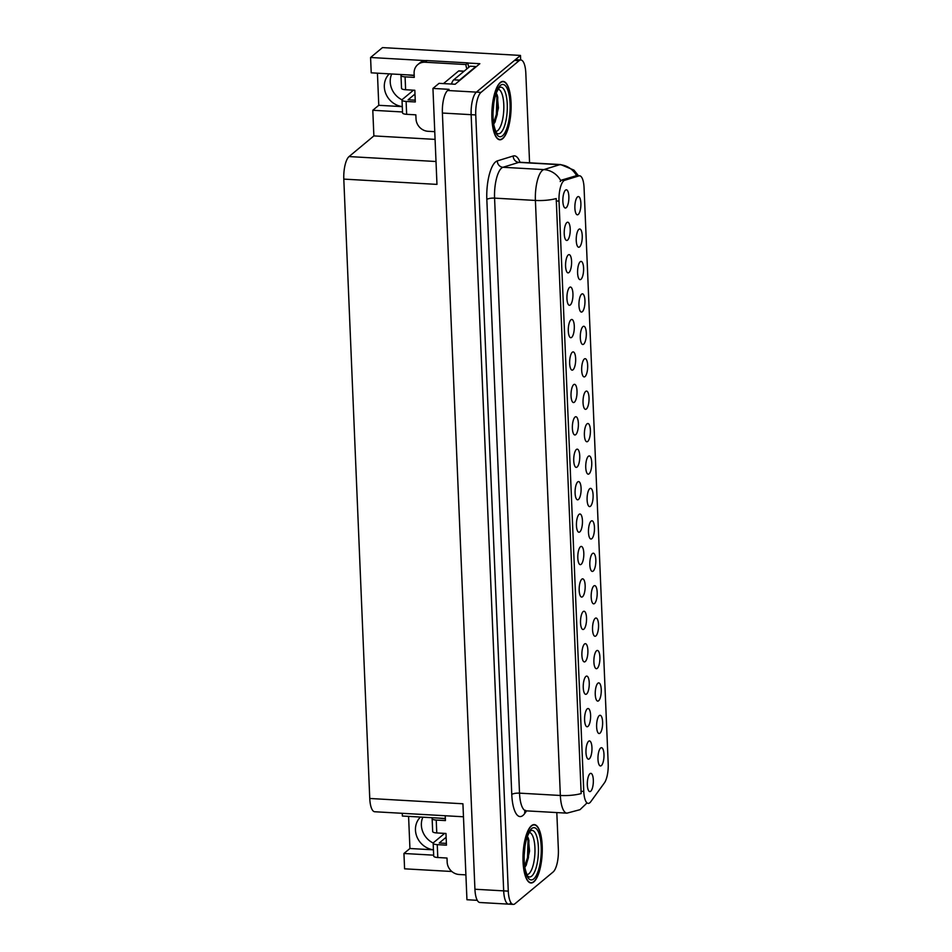 <?xml version="1.0" encoding="UTF-8"?>
<svg xmlns="http://www.w3.org/2000/svg" width="952" height="952" viewBox="0 0 952 952"><rect width="100%" height="100%" fill="white"/><g stroke="black" fill="none" stroke-linecap="round" stroke-linejoin="round"><path stroke-width="1.43" d="M414.191 75.291A19.492 17.636 -129.8 0 0 413.204 75.208L371.22 72.828L370.578 57.501L382.478 47.6L520.482 55.43L476.393 92.13A18.278 5.95 93.2 0 0 471.145 114.668L503.679 890.87A18.278 5.95 93.2 0 0 508.63 904.138A18.278 5.95 93.2 0 0 510.403 903.448M445.346 818.494A19.492 17.636 -129.8 0 0 444.358 818.411L402.375 816.031L402.256 813.306M583.683 344.148A9.139 2.975 93.2 0 0 586.313 333.271A9.139 2.975 93.2 0 0 583.207 326.417A9.139 2.975 93.2 0 0 582.945 326.595A9.139 2.975 93.2 0 0 580.315 335.604A9.139 2.975 93.2 0 0 582.196 344.267A9.139 2.975 93.2 0 0 583.683 344.148M601.343 765.61A9.139 2.975 93.2 0 0 603.985 754.722A9.139 2.975 93.2 0 0 600.867 747.867A9.139 2.975 93.2 0 0 600.605 748.058A9.139 2.975 93.2 0 0 597.987 757.066A9.139 2.975 93.2 0 0 599.855 765.729A9.139 2.975 93.2 0 0 601.343 765.61M587.979 726.412A9.139 2.975 93.2 0 0 590.609 715.523A9.139 2.975 93.2 0 0 587.503 708.681A9.139 2.975 93.2 0 0 587.241 708.859A9.139 2.975 93.2 0 0 584.611 717.867A9.139 2.975 93.2 0 0 586.48 726.531A9.139 2.975 93.2 0 0 587.979 726.412M585.04 376.575A9.139 2.975 93.2 0 0 587.67 365.687A9.139 2.975 93.2 0 0 584.564 358.833A9.139 2.975 93.2 0 0 584.302 359.011A9.139 2.975 93.2 0 0 581.684 368.019A9.139 2.975 93.2 0 0 583.552 376.683A9.139 2.975 93.2 0 0 585.04 376.575M583.897 629.153A9.139 2.975 93.2 0 0 586.539 618.264A9.139 2.975 93.2 0 0 583.421 611.41A9.139 2.975 93.2 0 0 583.159 611.601A9.139 2.975 93.2 0 0 580.542 620.609A9.139 2.975 93.2 0 0 582.41 629.272A9.139 2.975 93.2 0 0 583.897 629.153M593.191 571.093A9.139 2.975 93.2 0 0 595.833 560.204A9.139 2.975 93.2 0 0 592.715 553.35A9.139 2.975 93.2 0 0 592.453 553.54A9.139 2.975 93.2 0 0 589.835 562.537A9.139 2.975 93.2 0 0 591.704 571.2A9.139 2.975 93.2 0 0 593.191 571.093M575.746 434.636A9.139 2.975 93.2 0 0 578.388 423.747A9.139 2.975 93.2 0 0 575.27 416.893A9.139 2.975 93.2 0 0 575.008 417.083A9.139 2.975 93.2 0 0 572.39 426.079A9.139 2.975 93.2 0 0 574.258 434.743A9.139 2.975 93.2 0 0 575.746 434.636M597.261 668.352A9.139 2.975 93.2 0 0 599.903 657.463A9.139 2.975 93.2 0 0 596.797 650.609A9.139 2.975 93.2 0 0 596.535 650.799A9.139 2.975 93.2 0 0 593.905 659.807A9.139 2.975 93.2 0 0 595.773 668.471A9.139 2.975 93.2 0 0 597.261 668.352M579.816 531.894A9.139 2.975 93.2 0 0 582.457 521.006A9.139 2.975 93.2 0 0 579.351 514.151A9.139 2.975 93.2 0 0 579.09 514.342A9.139 2.975 93.2 0 0 576.46 523.338A9.139 2.975 93.2 0 0 578.328 532.013A9.139 2.975 93.2 0 0 579.816 531.894M594.548 603.508A9.139 2.975 93.2 0 0 597.19 592.632A9.139 2.975 93.2 0 0 594.072 585.777A9.139 2.975 93.2 0 0 593.81 585.956A9.139 2.975 93.2 0 0 591.192 594.964A9.139 2.975 93.2 0 0 593.06 603.627A9.139 2.975 93.2 0 0 594.548 603.508M577.102 467.051A9.139 2.975 93.2 0 0 579.744 456.175A9.139 2.975 93.2 0 0 576.626 449.32A9.139 2.975 93.2 0 0 576.365 449.499A9.139 2.975 93.2 0 0 573.747 458.507A9.139 2.975 93.2 0 0 575.615 467.17A9.139 2.975 93.2 0 0 577.102 467.051M598.63 700.767A9.139 2.975 93.2 0 0 601.259 689.891A9.139 2.975 93.2 0 0 598.153 683.036A9.139 2.975 93.2 0 0 597.892 683.215A9.139 2.975 93.2 0 0 595.262 692.223A9.139 2.975 93.2 0 0 597.142 700.886A9.139 2.975 93.2 0 0 598.63 700.767M581.184 564.31A9.139 2.975 93.2 0 0 583.814 553.433A9.139 2.975 93.2 0 0 580.708 546.579A9.139 2.975 93.2 0 0 580.446 546.757A9.139 2.975 93.2 0 0 577.816 555.766A9.139 2.975 93.2 0 0 579.697 564.429A9.139 2.975 93.2 0 0 581.184 564.31M579.601 246.889A9.139 2.975 93.2 0 0 582.243 236.013A9.139 2.975 93.2 0 0 579.125 229.158A9.139 2.975 93.2 0 0 578.864 229.337A9.139 2.975 93.2 0 0 576.246 238.345A9.139 2.975 93.2 0 0 578.114 247.008A9.139 2.975 93.2 0 0 579.601 246.889M586.396 408.991A9.139 2.975 93.2 0 0 589.038 398.103A9.139 2.975 93.2 0 0 585.92 391.248A9.139 2.975 93.2 0 0 585.658 391.439A9.139 2.975 93.2 0 0 583.04 400.447A9.139 2.975 93.2 0 0 584.909 409.11A9.139 2.975 93.2 0 0 586.396 408.991M567.594 240.118A9.139 2.975 93.2 0 0 570.224 229.23A9.139 2.975 93.2 0 0 567.118 222.375A9.139 2.975 93.2 0 0 566.856 222.554A9.139 2.975 93.2 0 0 564.238 231.562A9.139 2.975 93.2 0 0 566.107 240.225A9.139 2.975 93.2 0 0 567.594 240.118M590.478 506.25A9.139 2.975 93.2 0 0 593.108 495.373A9.139 2.975 93.2 0 0 590.002 488.519A9.139 2.975 93.2 0 0 589.74 488.697A9.139 2.975 93.2 0 0 587.11 497.706A9.139 2.975 93.2 0 0 588.979 506.369A9.139 2.975 93.2 0 0 590.478 506.25M570.308 304.949A9.139 2.975 93.2 0 0 572.949 294.073A9.139 2.975 93.2 0 0 569.832 287.218A9.139 2.975 93.2 0 0 569.57 287.397A9.139 2.975 93.2 0 0 566.952 296.405A9.139 2.975 93.2 0 0 568.82 305.068A9.139 2.975 93.2 0 0 570.308 304.949M574.389 402.22A9.139 2.975 93.2 0 0 577.019 391.332A9.139 2.975 93.2 0 0 573.913 384.477A9.139 2.975 93.2 0 0 573.651 384.656A9.139 2.975 93.2 0 0 571.033 393.664A9.139 2.975 93.2 0 0 572.902 402.327A9.139 2.975 93.2 0 0 574.389 402.22M591.835 538.677A9.139 2.975 93.2 0 0 594.465 527.789A9.139 2.975 93.2 0 0 591.359 520.934A9.139 2.975 93.2 0 0 591.097 521.113A9.139 2.975 93.2 0 0 588.479 530.121A9.139 2.975 93.2 0 0 590.347 538.784A9.139 2.975 93.2 0 0 591.835 538.677M571.664 337.377A9.139 2.975 93.2 0 0 574.306 326.488A9.139 2.975 93.2 0 0 571.188 319.634A9.139 2.975 93.2 0 0 570.926 319.824A9.139 2.975 93.2 0 0 568.308 328.821A9.139 2.975 93.2 0 0 570.177 337.484A9.139 2.975 93.2 0 0 571.664 337.377M595.904 635.936A9.139 2.975 93.2 0 0 598.546 625.048A9.139 2.975 93.2 0 0 595.428 618.193A9.139 2.975 93.2 0 0 595.167 618.372A9.139 2.975 93.2 0 0 592.549 627.38A9.139 2.975 93.2 0 0 594.417 636.043A9.139 2.975 93.2 0 0 595.904 635.936M578.459 499.479A9.139 2.975 93.2 0 0 581.101 488.59A9.139 2.975 93.2 0 0 577.983 481.736A9.139 2.975 93.2 0 0 577.721 481.914A9.139 2.975 93.2 0 0 575.103 490.923A9.139 2.975 93.2 0 0 576.971 499.586A9.139 2.975 93.2 0 0 578.459 499.479M587.753 441.419A9.139 2.975 93.2 0 0 590.395 430.53A9.139 2.975 93.2 0 0 587.277 423.676A9.139 2.975 93.2 0 0 587.015 423.854A9.139 2.975 93.2 0 0 584.397 432.862A9.139 2.975 93.2 0 0 586.265 441.526A9.139 2.975 93.2 0 0 587.753 441.419M589.336 758.839A9.139 2.975 93.2 0 0 591.965 747.951A9.139 2.975 93.2 0 0 588.86 741.096A9.139 2.975 93.2 0 0 588.598 741.275A9.139 2.975 93.2 0 0 585.98 750.283A9.139 2.975 93.2 0 0 587.848 758.946A9.139 2.975 93.2 0 0 589.336 758.839M573.033 369.792A9.139 2.975 93.2 0 0 575.663 358.904A9.139 2.975 93.2 0 0 572.557 352.062A9.139 2.975 93.2 0 0 572.295 352.24A9.139 2.975 93.2 0 0 569.665 361.248A9.139 2.975 93.2 0 0 571.533 369.911A9.139 2.975 93.2 0 0 573.033 369.792M578.245 214.474A9.139 2.975 93.2 0 0 580.887 203.585A9.139 2.975 93.2 0 0 577.769 196.731A9.139 2.975 93.2 0 0 577.507 196.921A9.139 2.975 93.2 0 0 574.889 205.918A9.139 2.975 93.2 0 0 576.757 214.581A9.139 2.975 93.2 0 0 578.245 214.474M582.315 311.732A9.139 2.975 93.2 0 0 584.956 300.844A9.139 2.975 93.2 0 0 581.851 293.99A9.139 2.975 93.2 0 0 581.589 294.18A9.139 2.975 93.2 0 0 578.959 303.188A9.139 2.975 93.2 0 0 580.827 311.851A9.139 2.975 93.2 0 0 582.315 311.732M566.238 207.691A9.139 2.975 93.2 0 0 568.868 196.814A9.139 2.975 93.2 0 0 565.762 189.96A9.139 2.975 93.2 0 0 565.5 190.138A9.139 2.975 93.2 0 0 562.87 199.146A9.139 2.975 93.2 0 0 564.75 207.81A9.139 2.975 93.2 0 0 566.238 207.691M590.692 791.255A9.139 2.975 93.2 0 0 593.334 780.366A9.139 2.975 93.2 0 0 590.216 773.512A9.139 2.975 93.2 0 0 589.954 773.702A9.139 2.975 93.2 0 0 587.336 782.699A9.139 2.975 93.2 0 0 589.205 791.362A9.139 2.975 93.2 0 0 590.692 791.255M589.11 473.834A9.139 2.975 93.2 0 0 591.751 462.946A9.139 2.975 93.2 0 0 588.633 456.091A9.139 2.975 93.2 0 0 588.384 456.282A9.139 2.975 93.2 0 0 585.754 465.278A9.139 2.975 93.2 0 0 587.622 473.941A9.139 2.975 93.2 0 0 589.11 473.834M568.951 272.534A9.139 2.975 93.2 0 0 571.593 261.645A9.139 2.975 93.2 0 0 568.475 254.791A9.139 2.975 93.2 0 0 568.213 254.981A9.139 2.975 93.2 0 0 565.595 263.99A9.139 2.975 93.2 0 0 567.463 272.653A9.139 2.975 93.2 0 0 568.951 272.534M599.986 733.195A9.139 2.975 93.2 0 0 602.616 722.306A9.139 2.975 93.2 0 0 599.51 715.452A9.139 2.975 93.2 0 0 599.248 715.63A9.139 2.975 93.2 0 0 596.63 724.639A9.139 2.975 93.2 0 0 598.499 733.302A9.139 2.975 93.2 0 0 599.986 733.195M582.541 596.737A9.139 2.975 93.2 0 0 585.171 585.849A9.139 2.975 93.2 0 0 582.065 578.995A9.139 2.975 93.2 0 0 581.803 579.173A9.139 2.975 93.2 0 0 579.185 588.181A9.139 2.975 93.2 0 0 581.053 596.845A9.139 2.975 93.2 0 0 582.541 596.737M580.958 279.317A9.139 2.975 93.2 0 0 583.6 268.428A9.139 2.975 93.2 0 0 580.482 261.574A9.139 2.975 93.2 0 0 580.22 261.752A9.139 2.975 93.2 0 0 577.602 270.761A9.139 2.975 93.2 0 0 579.471 279.424A9.139 2.975 93.2 0 0 580.958 279.317M586.611 693.996A9.139 2.975 93.2 0 0 589.252 683.108A9.139 2.975 93.2 0 0 586.135 676.253A9.139 2.975 93.2 0 0 585.885 676.444A9.139 2.975 93.2 0 0 583.255 685.44A9.139 2.975 93.2 0 0 585.123 694.103A9.139 2.975 93.2 0 0 586.611 693.996M585.254 661.569A9.139 2.975 93.2 0 0 587.896 650.692A9.139 2.975 93.2 0 0 584.778 643.838A9.139 2.975 93.2 0 0 584.516 644.016A9.139 2.975 93.2 0 0 581.898 653.024A9.139 2.975 93.2 0 0 583.766 661.688A9.139 2.975 93.2 0 0 585.254 661.569M589.812 802.762A16.446 5.355 93.2 0 0 590.74 801.751L604.401 782.901A16.446 5.355 93.2 0 0 608.197 763.635L584.064 187.734A16.446 5.355 93.2 0 0 579.601 175.799A16.446 5.355 93.2 0 0 578.959 175.882L564.691 180.285A16.446 5.355 93.2 0 0 559.014 201.098L583.766 791.445A16.446 5.355 93.2 0 0 588.217 803.393A16.446 5.355 93.2 0 0 589.812 802.762M433.196 843.044A19.492 17.636 50.2 0 1 422.855 817.197M433.446 849.791A19.492 17.636 50.2 0 1 416.881 836.689A19.492 17.636 50.2 0 1 420.451 817.054M520.673 59.976L520.482 55.43M467.944 63.022L479.844 63.701L455.151 84.252L439.05 83.348L432.946 88.417L449.046 89.333L447.642 90.499A18.278 5.95 93.2 0 0 442.394 113.038L474.929 889.239A18.278 5.95 93.2 0 0 479.879 902.508L508.63 904.138A18.278 5.95 93.2 0 1 503.679 890.87L471.145 114.668A18.278 5.95 93.2 0 1 476.393 92.13L514.496 60.416A18.278 5.95 93.2 0 1 516.27 59.726L520.875 59.988A18.278 5.95 93.2 0 0 519.102 60.678L480.998 92.392A18.278 5.95 93.2 0 0 475.75 114.93L508.285 891.131A18.278 5.95 93.2 0 0 513.235 904.4A18.278 5.95 93.2 0 0 515.008 903.71L553.112 871.996A18.278 5.95 93.2 0 0 558.36 849.458L556.813 812.58M463.469 816.78L374.707 811.747A18.278 5.95 -86.8 0 1 369.757 798.478L343.803 179.107L436.968 184.39L432.946 88.417M477.273 900.33L466.944 899.735L462.922 803.774L369.757 798.478M408.587 816.376L409.931 848.506L403.945 853.48L404.588 868.819L451.843 871.496M370.578 57.501L425.413 60.607M402.053 99.841A19.492 17.636 50.2 0 1 391.712 73.994M343.803 179.107A18.278 5.95 -86.8 0 1 349.051 156.568L373.874 135.91L435.076 139.385M373.874 135.91L372.791 110.277L402.517 111.967M403.945 853.48L433.672 855.17M377.432 73.185L378.777 105.303L372.791 110.277M409.931 848.506L433.446 849.838M389.297 73.851A19.492 17.636 -129.8 0 0 385.738 93.486A19.492 17.636 -129.8 0 0 402.291 106.588M378.777 105.303L402.291 106.636M533.81 881.885A29.238 9.52 93.2 0 0 542.271 850.041A29.238 9.52 93.2 0 0 534.286 824.599A29.238 9.52 93.2 0 0 531.454 825.705A29.238 9.52 93.2 0 0 522.981 857.55A29.238 9.52 93.2 0 0 530.966 882.992A29.238 9.52 93.2 0 0 533.81 881.885M502.656 138.683A29.238 9.52 93.2 0 0 511.129 106.838A29.238 9.52 93.2 0 0 503.132 81.396A29.238 9.52 93.2 0 0 500.3 82.503A29.238 9.52 93.2 0 0 491.839 114.347A29.238 9.52 93.2 0 0 499.824 139.789A29.238 9.52 93.2 0 0 502.656 138.683M585.873 804.083L586.456 803.286A21.325 17.981 -144.1 0 1 585.873 804.083L579.982 809.688L566.94 813.151A24.371 7.937 -86.8 0 1 560.347 795.467A21.325 5.855 -2.4 0 0 581.16 793.587L556.218 198.551A21.325 5.855 177.6 0 1 535.405 200.444A24.371 7.937 -86.8 0 1 542.402 170.396A24.371 7.937 -86.8 0 1 543.806 169.599L559.705 164.696A24.371 7.937 -86.8 0 1 560.657 164.565L519.828 162.256A24.371 7.937 93.2 0 0 518.876 162.375L502.977 167.278A24.371 7.937 93.2 0 0 501.573 168.076A24.371 7.937 93.2 0 0 494.576 198.123L519.518 793.147A24.371 7.937 93.2 0 0 526.111 810.842L524.79 811.116L525.504 810.307M560.192 181.499L561.561 180.106L576.603 175.632A21.325 20.016 -107.1 0 0 559.705 164.696L518.876 162.375A6.093 5.724 72.9 0 1 513.223 155.997A30.464 9.913 -86.8 0 1 520.018 162.256M529.574 162.804L525.825 73.256A18.278 5.95 93.2 0 0 520.875 59.988M465.897 874.876L459.161 874.495A12.186 11.019 50.2 0 1 447.166 862.131L447 858.038L437.801 857.514L437.254 844.638A6.093 1.678 177.6 0 1 433.172 843.234A6.093 1.678 177.6 0 1 433.505 842.651L444.643 833.381M437.254 844.638L446.464 845.162L445.964 833.464L436.766 832.941L436.23 820.065L445.429 820.588L445.262 816.483A12.186 11.019 50.2 0 1 445.25 815.745M446.131 837.26L439.253 842.984L446.381 843.389M438.598 818.089L445.357 818.803M436.23 820.065A6.093 1.678 177.6 0 1 432.137 818.661A6.093 1.678 177.6 0 1 432.47 818.077L432.851 817.756M432.137 818.661L432.672 831.536A6.093 1.678 -2.4 0 0 436.766 832.941M433.172 843.234L433.707 856.11A6.093 1.678 -2.4 0 0 437.801 857.514M434.755 131.673L428.007 131.293A12.186 11.019 50.2 0 1 416.024 118.929L415.845 114.835L406.647 114.311L406.111 101.436A6.093 1.678 177.6 0 1 402.018 100.031A6.093 1.678 177.6 0 1 402.351 99.448L413.489 90.178M406.111 101.436L415.31 101.959L414.822 90.261L405.623 89.738L405.076 76.862L414.275 77.386L414.108 73.292A12.186 11.019 50.2 0 1 417.821 64.581A12.186 11.019 50.2 0 1 425.116 62.237L465.945 64.557L467.944 62.892A12.186 11.019 -129.8 0 0 468.908 67.199M414.977 94.058L408.11 99.781L415.239 100.186M458.4 81.551A12.186 3.963 -86.8 0 1 459.495 80.146L475.857 66.533A12.186 3.963 93.2 0 0 475.869 67.009M475.857 66.533L470.098 66.212L453.747 79.825A12.186 3.963 93.2 0 0 451.486 84.05M417.821 64.581L419.808 62.915A12.186 11.019 50.2 0 1 427.115 60.571L467.944 62.892M466.92 68.865A12.186 11.019 50.2 0 1 465.945 64.557M407.456 74.887L414.203 75.601M405.076 76.862A6.093 1.678 177.6 0 1 400.994 75.458A6.093 1.678 177.6 0 1 401.327 74.875L401.708 74.553M400.994 75.458L401.53 88.334A6.093 1.678 -2.4 0 0 405.623 89.738M402.018 100.031L402.553 112.907A6.093 1.678 -2.4 0 0 406.647 114.311M529.276 832.488A21.087 6.866 -86.8 0 1 534.976 850.909A21.087 6.866 -86.8 0 1 528.872 873.781A21.087 6.866 -86.8 0 1 526.884 874.579M524.85 867.26L526.313 865.011L529.574 851.112L528.348 838.236L527.42 836.427M533.798 881.588A28.941 9.425 -86.8 0 1 530.99 882.683A28.941 9.425 -86.8 0 1 523.088 857.514A28.941 9.425 -86.8 0 1 531.466 826.003A28.941 9.425 -86.8 0 1 534.262 824.908A28.941 9.425 -86.8 0 1 542.176 850.077A28.941 9.425 -86.8 0 1 533.798 881.588M524.945 846.721L524.195 855.301M527.099 837.332L528.015 840.402L527.527 857.585L524.707 866.296M528.3 838.093L528.931 840.449L528.431 857.633L525.944 865.677M498.134 89.286A21.087 6.866 -86.8 0 1 503.834 107.707A21.087 6.866 -86.8 0 1 497.729 130.579A21.087 6.866 -86.8 0 1 495.742 131.388M493.707 124.057L495.159 121.82L498.432 107.921L497.206 95.033L496.266 93.225M502.644 138.385A28.941 9.425 -86.8 0 1 499.836 139.48A28.941 9.425 -86.8 0 1 491.934 114.311A28.941 9.425 -86.8 0 1 500.312 82.8A28.941 9.425 -86.8 0 1 503.12 81.705A28.941 9.425 -86.8 0 1 511.022 106.874A28.941 9.425 -86.8 0 1 502.644 138.385M493.79 103.518L493.041 112.11M464.148 71.174L458.923 70.876A3.046 0.988 93.2 0 0 458.626 70.983L443.477 83.597M495.956 94.129L496.861 97.199L496.373 114.383L493.564 123.105M497.146 94.891L497.777 97.247L497.289 114.43L494.802 122.475M474.929 889.239L508.285 891.131M442.394 113.038L475.75 114.93M447.642 90.499L480.998 92.392M349.051 156.568L436.004 161.507M578.959 175.882L575.817 175.703M564.691 180.285L561.561 180.106M559.014 201.098L556.158 200.943M583.766 791.445L580.898 791.291M486.829 199.456A6.093 1.678 177.6 0 1 494.576 198.123L535.405 200.444L560.347 795.467L519.518 793.147A6.093 1.678 177.6 0 0 511.771 794.492L486.829 199.456A30.464 9.913 -86.8 0 1 495.575 161.9A30.464 9.913 -86.8 0 1 497.325 160.9L513.223 155.997M560.764 180.642A21.325 20.016 -107.1 0 0 543.806 169.599L502.977 167.278A6.093 5.724 72.9 0 1 497.325 160.9M526.635 810.866L524.683 813.555A30.464 9.913 -86.8 0 1 511.771 794.492M519.102 60.678L514.496 60.416M524.683 813.555A6.093 5.141 35.9 0 1 525.111 810.973M459.495 80.146L453.747 79.825M425.116 62.237L427.115 60.571M531.097 830.525A23.336 7.604 -86.8 0 1 538.451 849.208A23.336 7.604 -86.8 0 1 531.692 876.114A23.336 7.604 -86.8 0 1 528.467 876.744C528.515 875.828 527.991 879.434 525.087 868.64C522.838 856.859 524.683 837.296 530.645 830.81L531.097 830.525M533.679 878.958A26.192 8.532 -86.8 0 1 524.052 860.929A26.192 8.532 -86.8 0 1 531.573 828.633A26.192 8.532 -86.8 0 1 541.2 846.649A26.192 8.532 -86.8 0 1 533.679 878.958M499.943 87.322A23.336 7.604 -86.8 0 1 507.309 106.005A23.336 7.604 -86.8 0 1 500.55 132.911A23.336 7.604 -86.8 0 1 497.325 133.542C497.36 132.625 496.837 136.231 493.945 125.438C491.696 113.657 493.529 94.093 499.502 87.608L499.943 87.322M502.537 135.755A26.192 8.532 -86.8 0 1 492.898 117.739A26.192 8.532 -86.8 0 1 500.419 85.43A26.192 8.532 -86.8 0 1 510.058 103.459A26.192 8.532 -86.8 0 1 502.537 135.755M458.626 70.983L463.993 71.293M579.601 175.799L576.543 175.62M578.447 175.727L573.961 170.122L560.657 164.565M513.235 904.4L508.63 904.138M566.94 813.151L526.111 810.842M519.828 162.256L518.947 162.352M530.99 882.683L529.621 882.611M534.262 824.908L532.894 824.825M499.836 139.48L498.467 139.409M503.12 81.705L501.752 81.622"/></g></svg>
